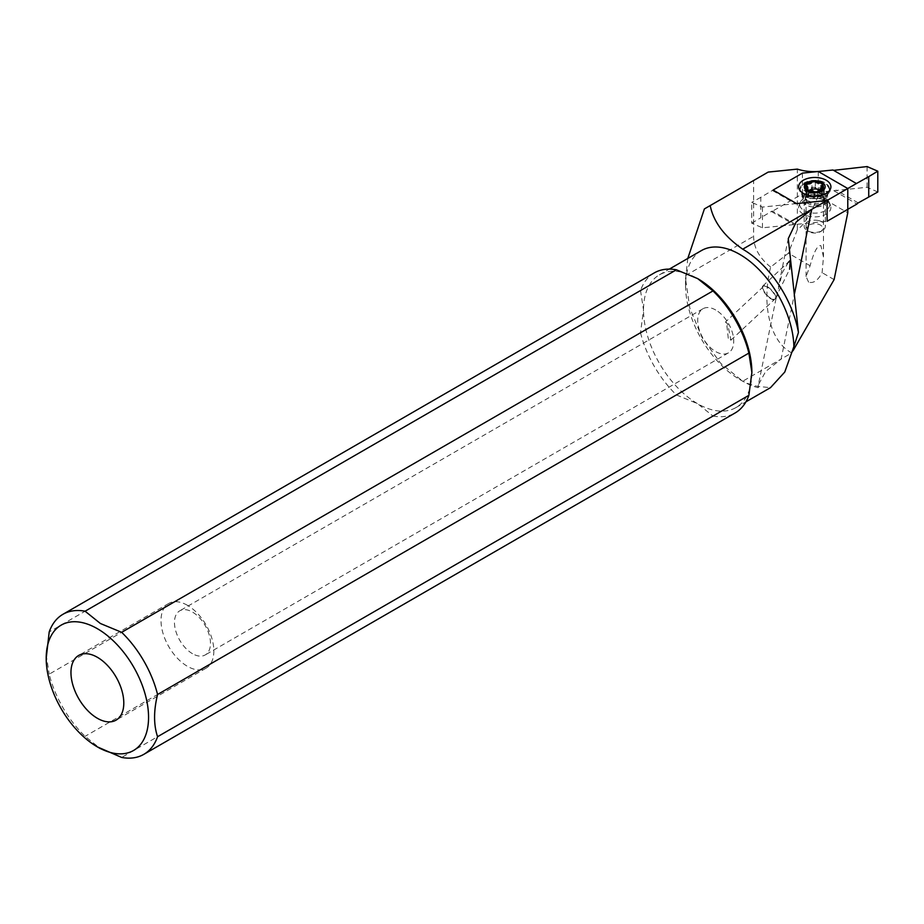 <?xml version="1.0" encoding="UTF-8"?>
<svg xmlns="http://www.w3.org/2000/svg" width="924" height="924" viewBox="0 0 924 924"><rect width="100%" height="100%" fill="white"/><g stroke="black" fill="none" stroke-linecap="round" stroke-linejoin="round"><path stroke-width="0.69" stroke-dasharray="4.62 3.46" d="M770.986 298.394A8.489 3.234 47 0 1 764.575 292.088A8.489 3.234 47 0 1 763.42 286.59A8.489 3.234 47 0 1 767.44 287.191A8.489 3.234 47 0 1 773.862 293.486A8.489 3.234 47 0 1 775.005 298.995A8.489 3.234 47 0 1 770.986 298.394M728.274 338.288L726.749 324.497C724.901 321.171 725.236 321.09 727.766 324.243L730.919 340.171L728.274 338.288M763.42 286.59L725.548 321.956L727.766 324.243M788.438 262.243L782.385 272.511L776.102 298.348A9.344 3.557 -133 0 0 767.266 286.625A9.344 3.557 -133 0 0 762.843 285.966A9.344 3.557 -133 0 0 764.113 292.019A9.344 3.557 -133 0 0 771.159 298.949A9.344 3.557 -133 0 0 775.594 299.619A9.344 3.557 -133 0 0 775.883 299.214L778.343 292.238L789.616 269.254M715.707 310.002A25.468 14.703 -120 0 0 702.979 308.743A25.468 14.703 -120 0 0 699.075 329.152A25.468 14.703 -120 0 0 715.707 351.594A25.468 14.703 -120 0 0 728.447 352.853A25.468 14.703 -120 0 0 732.351 332.444A25.468 14.703 -120 0 0 715.707 310.002M192.481 653.684A25.468 14.703 60 0 1 175.837 631.242A25.468 14.703 60 0 1 179.741 610.833A25.468 14.703 60 0 1 192.481 612.092A25.468 14.703 60 0 1 209.113 634.534A25.468 14.703 60 0 1 205.209 654.943A25.468 14.703 60 0 1 192.481 653.684M187.422 605.301A37.353 21.564 -120 0 0 168.745 603.453A37.353 21.564 -120 0 0 163.028 633.39A37.353 21.564 -120 0 0 187.422 666.308A37.353 21.564 -120 0 0 206.11 668.156A37.353 21.564 -120 0 0 211.827 638.218A37.353 21.564 -120 0 0 187.422 605.301M808.615 282.178L806.063 276.542L810.094 265.731C813.975 251.64 817.59 244.952 820.916 245.657L823.469 256.976L822.106 272.672C818.063 280.399 813.57 283.576 808.615 282.178M701.42 250.577A76.623 44.236 -120 0 0 685.55 285.655A76.623 44.236 -120 0 0 739.72 379.498A76.623 44.236 -120 0 0 759.436 386.59L770.512 387.641M739.72 379.498L742.723 381.231A80.862 46.685 -120 0 0 758.05 387.664L759.436 386.59M751.882 372.822A76.623 44.236 60 0 1 736.012 407.553A76.623 44.236 60 0 1 697.701 403.753A76.623 44.236 60 0 1 643.52 309.921A76.623 44.236 60 0 1 659.389 274.844A76.623 44.236 60 0 1 697.401 278.459M685.55 285.655L685.55 278.979L689.847 308.189L702.101 337.641L720.581 363.201L742.723 381.231L781.126 359.066L765.649 371.494L758.35 384.858L776.102 298.348M810.094 265.731L788.403 253.211L770.651 267.071C761.099 304.828 770.258 342.03 791.787 352.91L781.126 359.066L794.524 293.566M758.35 384.858L758.05 387.664M818.248 171.471L818.248 195.726L847.782 212.786M685.55 278.979L687.791 258.443M704.4 208.916L768.202 172.083M770.651 267.071C759.401 258.039 753.718 247.782 753.626 236.301L753.626 180.492M793 350.797L791.787 352.91M654.273 272.903A80.862 46.685 -120 0 0 640.517 290.54L49.203 631.935M640.517 290.54L643.52 309.921L640.517 332.767L49.203 674.162A80.862 46.685 60 0 0 85.1 736.336L100.381 748.625M640.517 332.767A80.862 46.685 -120 0 0 676.414 394.941L85.1 736.336M676.414 394.941L697.701 403.753L712.981 416.043L121.668 757.437M712.981 416.043A80.862 46.685 -120 0 0 735.134 412.959M46.2 654.781L49.203 674.162M818.248 195.726C810.845 214.056 803.88 225.34 797.354 229.591L788.403 253.211M834.106 279.602L822.106 272.672M797.354 229.591L797.354 169.115M804.134 196.05A15.038 8.686 0 0 0 826.01 195.669A15.038 8.686 0 0 0 829.486 191.672A15.038 8.686 0 0 0 825.398 183.772A15.038 8.686 0 0 0 807.622 182.271A15.038 8.686 0 0 0 800.045 191.672A15.038 8.686 0 0 0 803.522 195.669A15.038 8.686 0 0 0 804.134 196.05M825.398 198.325A15.038 8.686 180 0 1 826.01 198.706A15.038 8.686 180 0 1 829.486 202.703A15.038 8.686 180 0 1 821.91 212.104A15.038 8.686 180 0 1 804.134 210.603A15.038 8.686 180 0 1 800.045 202.703A15.038 8.686 180 0 1 803.522 198.706A15.038 8.686 180 0 1 825.398 198.325M803.36 214.172A16.135 9.309 180 0 1 798.971 205.694A16.135 9.309 180 0 1 810.14 198.66A16.135 9.309 180 0 1 826.171 201.005A16.135 9.309 180 0 1 830.561 205.694A16.135 9.309 180 0 1 822.429 215.777A16.135 9.309 180 0 1 803.36 214.172M796.546 203.58L762.45 207.068L751.732 202.391L751.732 223.181L762.45 227.812L827.096 221.263M795.691 224.463L772.603 211.134A3.396 1.964 120 0 0 771.332 211.469L760.799 217.764L760.799 197.332L773.111 190.044M877.8 191.984L867.082 187.295L802.436 193.913L772.603 211.134M833.841 190.714L856.929 204.042M802.436 173.111L802.436 193.913M762.45 207.068L762.45 227.812M867.082 166.563L867.082 187.295M832.986 170.004L856.791 183.749M772.741 190.679L795.922 204.065M760.799 197.332L751.732 202.391M751.732 223.181L760.799 217.764M809.262 190.529A6.999 4.043 0 0 0 812.092 196.766A6.999 4.043 0 0 0 820.755 195.126A6.999 4.043 0 0 0 819.276 189.928M808.454 190.24A3.823 2.206 180 0 1 807.299 190.194A1.698 0.982 0 0 0 805.22 191.153A1.698 0.982 0 0 0 806.017 191.984A3.823 2.206 180 0 1 807.807 193.855A3.823 2.206 180 0 1 806.791 195.345A1.698 0.982 0 0 0 806.34 196.015A1.698 0.982 0 0 0 807.38 196.916A1.698 0.982 0 0 0 808.823 196.881A3.823 2.206 180 0 1 814.252 198.175A1.698 0.982 0 0 0 815.234 198.787A1.698 0.982 0 0 0 817.578 197.921A3.823 2.206 180 0 1 822.233 195.853A1.698 0.982 0 0 0 824.312 194.906A1.698 0.982 0 0 0 823.515 194.075A3.823 2.206 180 0 1 821.725 192.204A3.823 2.206 180 0 1 822.741 190.702A1.698 0.982 0 0 0 823.192 190.044A1.698 0.982 0 0 0 820.708 189.177L820.708 182.94M817.844 224.082A8.062 4.655 180 0 1 820.466 231.67A8.062 4.655 180 0 1 811.688 232.686A8.062 4.655 180 0 1 809.066 231.67A8.062 4.655 180 0 1 808.061 225.791A8.062 4.655 180 0 1 817.844 224.082M818.826 220.64A10.614 6.122 180 0 1 825.375 226.299A10.614 6.122 180 0 1 822.268 230.63A10.614 6.122 180 0 1 810.706 231.959A10.614 6.122 180 0 1 807.264 230.63A10.614 6.122 180 0 1 804.157 226.299A10.614 6.122 180 0 1 818.826 220.64M818.826 195.299A10.614 6.122 180 0 1 824.243 198.198A10.614 6.122 180 0 1 825.375 200.958A10.614 6.122 180 0 1 810.706 206.618A10.614 6.122 180 0 1 804.157 200.958A10.614 6.122 180 0 1 805.289 198.198A10.614 6.122 180 0 1 818.826 195.299M820.362 182.444A14.645 8.455 180 0 1 829.406 190.252A14.645 8.455 180 0 1 828.378 193.37A14.645 8.455 180 0 1 809.17 198.071A14.645 8.455 180 0 1 801.154 193.37A14.645 8.455 180 0 1 800.126 190.252A14.645 8.455 180 0 1 820.362 182.444M820.362 180.977A14.645 8.455 180 0 1 829.406 188.785A14.645 8.455 180 0 1 809.17 196.604A14.645 8.455 180 0 1 800.126 188.785A14.645 8.455 180 0 1 820.362 180.977M815.28 181.635L815.28 187.872A1.698 0.982 0 0 0 813.432 187.191A1.698 0.982 0 0 0 811.953 188.126L811.953 181.889M685.608 275.56L753.626 236.301M805.763 199.85A12.74 7.357 0 0 0 819.634 201.444A12.74 7.357 0 0 0 827.5 194.652A12.74 7.357 0 0 0 823.769 189.455A12.74 7.357 0 0 0 809.898 187.861A12.74 7.357 0 0 0 802.032 194.652A12.74 7.357 0 0 0 805.763 199.85M823.769 194.525A12.74 7.357 180 0 1 827.5 199.723A12.74 7.357 180 0 1 819.634 206.514A12.74 7.357 180 0 1 805.763 204.92A12.74 7.357 180 0 1 802.032 199.723A12.74 7.357 180 0 1 809.898 192.931A12.74 7.357 180 0 1 823.769 194.525M858.2 202.91L836.012 190.09M771.332 211.469L793.52 224.289M818.433 194.537A9.598 5.544 180 0 1 823.342 197.17A9.598 5.544 180 0 1 821.806 203.43A9.598 5.544 180 0 1 811.099 204.782A9.598 5.544 180 0 1 806.19 197.17A9.598 5.544 180 0 1 818.433 194.537M808.823 196.881L808.823 190.644M817.578 197.921L817.578 191.684M811.122 203.361A9.529 5.498 180 0 1 805.901 200.3A9.529 5.498 180 0 1 808.084 194.363A9.529 5.498 180 0 1 818.41 193.197A9.529 5.498 180 0 1 823.631 200.3A9.529 5.498 180 0 1 811.122 203.361M807.299 190.194L807.299 183.957M806.017 191.984L806.017 185.747M822.741 190.702L822.741 184.465M823.515 194.075L823.515 187.838M822.233 195.853L822.233 189.616M814.252 198.175L814.252 191.938M806.791 195.345L806.791 189.108M762.843 285.966L790.228 260.383M702.979 308.743L179.741 610.833M168.745 603.453L78.702 655.439M806.063 276.542L806.063 186.787M736.012 407.553L745.934 401.825M788.276 238.6L778.424 286.763M659.389 274.844L669.322 269.115M823.469 256.976L823.469 186.787M206.11 668.156L116.054 720.143M728.447 352.853L205.209 654.943M730.919 340.171L775.005 298.995M826.01 195.669L827.569 194.248L827.569 200.127L826.01 198.706M800.045 202.703L798.971 205.694M800.045 191.672L798.971 188.681M803.522 195.669L801.963 194.248L801.963 200.127L803.522 198.706M829.486 191.672L830.561 188.681M829.486 202.703L830.561 205.694M824.243 198.198L823.342 197.17L824.104 198.914L823.631 200.3L828.378 193.37M805.289 198.198L806.19 197.17L805.428 198.914L805.901 200.3L801.154 193.37M820.466 231.67L822.268 230.63M825.375 200.958L825.375 226.299M829.406 188.785L829.406 190.252M800.126 188.785L800.126 190.252M804.157 200.958L804.157 226.299M809.066 231.67L807.264 230.63M805.22 191.153L805.22 184.916M823.192 190.044L823.192 183.807M821.725 192.204L821.725 189.57M824.312 194.906L824.312 188.658M806.34 196.015L806.34 189.778M807.807 193.855L807.807 189.801"/><path stroke-width="1.39" d="M789.616 269.254L790.228 260.383L788.438 262.243M97.378 657.287A37.353 21.564 -120 0 0 78.702 655.439A37.353 21.564 -120 0 0 72.973 685.377A37.353 21.564 -120 0 0 97.378 718.294A37.353 21.564 -120 0 0 116.054 720.143A37.353 21.564 -120 0 0 121.783 690.205A37.353 21.564 -120 0 0 97.378 657.287M820.916 183.241A8.697 5.024 0 0 0 811.434 182.143A8.697 5.024 0 0 0 806.063 186.787A8.697 5.024 0 0 0 808.615 190.344A8.697 5.024 0 0 0 818.098 191.43A8.697 5.024 0 0 0 823.469 186.787A8.697 5.024 0 0 0 820.916 183.241M100.381 748.625L97.378 746.892A72.372 41.788 -120 0 0 148.556 717.336A72.372 41.788 -120 0 0 97.378 628.701A72.372 41.788 -120 0 0 46.2 658.246A72.372 41.788 -120 0 0 97.378 746.892L121.668 757.437A80.862 46.685 60 0 0 143.809 754.354L735.134 412.959A80.862 46.685 -120 0 0 748.879 395.322L157.565 736.717A80.862 46.685 60 0 1 143.809 754.354M157.565 736.717C153.592 724.901 153.592 710.822 157.565 694.49A80.862 46.685 60 0 0 121.668 632.316L100.381 623.492L85.1 611.214A80.862 46.685 60 0 0 62.947 614.298L654.273 272.903A80.862 46.685 -120 0 1 676.414 269.808L85.1 611.214M745.934 401.825L770.512 387.641L784.776 372.037L793.889 346.546A76.623 44.236 -120 0 0 739.72 254.377A76.623 44.236 -120 0 0 701.42 250.577L669.322 269.115M697.401 278.459A76.623 44.236 60 0 1 697.701 278.632L697.701 278.632A76.623 44.236 60 0 1 751.882 372.476A76.623 44.236 60 0 1 751.882 372.822M793.889 346.546L798.44 332.513L788.276 238.6L796.072 222.176L811.769 209.321L847.782 188.519L847.782 212.786L834.106 279.602L793 350.797M794.524 293.566L811.769 209.321L742.723 249.18A80.862 46.685 -120 0 1 798.44 332.513M742.723 249.18C724.381 236.452 713.524 221.922 710.186 205.578L768.202 172.083L797.354 169.115A33.957 19.612 0 0 0 818.248 171.471L847.782 188.519M687.791 258.443L704.4 208.916L710.186 205.578M46.2 658.246L49.203 631.935A80.862 46.685 60 0 1 62.947 614.298M748.879 395.322L751.882 372.476L748.879 353.095A80.862 46.685 -120 0 0 712.981 290.921L697.701 278.632L676.414 269.808M712.981 290.921L121.668 632.316M748.879 353.095L157.565 694.49M826.171 180.203A16.135 9.309 0 0 0 807.102 178.598A16.135 9.309 0 0 0 798.971 188.681A16.135 9.309 0 0 0 803.36 193.37A16.135 9.309 0 0 0 819.392 195.715A16.135 9.309 0 0 0 830.561 188.681A16.135 9.309 0 0 0 826.171 180.203M827.096 200.462L796.546 203.58L773.111 190.044L802.436 173.111L832.986 170.004L856.421 183.53L827.096 200.462L827.096 221.263L856.929 204.042A3.396 1.964 -60 0 1 858.2 202.91L868.733 197.043L868.733 176.611L856.421 183.53M833.61 170.363L867.082 166.563L877.8 171.194L877.8 191.984L868.733 197.043M868.733 176.611L877.8 171.194M819.276 189.928A6.999 4.043 0 0 0 817.44 189.293A6.999 4.043 0 0 0 809.262 190.529M807.38 190.679A1.698 0.982 0 0 0 808.823 190.644A3.823 2.206 180 0 1 814.252 191.938A1.698 0.982 0 0 0 815.234 192.55A1.698 0.982 0 0 0 817.578 191.684A3.823 2.206 180 0 1 822.233 189.616A1.698 0.982 0 0 0 824.312 188.658A1.698 0.982 0 0 0 823.515 187.838A3.823 2.206 180 0 1 821.725 185.967A3.823 2.206 180 0 1 822.741 184.465A1.698 0.982 0 0 0 823.192 183.807A1.698 0.982 0 0 0 820.708 182.94A3.823 2.206 180 0 1 817.463 183.021A3.823 2.206 180 0 1 815.28 181.635A1.698 0.982 0 0 0 813.432 180.954A1.698 0.982 0 0 0 811.953 181.889A3.823 2.206 180 0 1 807.299 183.957A1.698 0.982 0 0 0 805.22 184.916A1.698 0.982 0 0 0 806.017 185.747A3.823 2.206 180 0 1 807.807 187.607A3.823 2.206 180 0 1 806.791 189.108A1.698 0.982 0 0 0 806.34 189.778A1.698 0.982 0 0 0 807.38 190.679M820.708 189.177A3.823 2.206 180 0 1 817.463 189.258A3.823 2.206 180 0 1 815.28 187.872M818.745 181.243A10.395 6.006 180 0 1 824.381 189.085A10.395 6.006 180 0 1 810.787 192.342A10.395 6.006 180 0 1 805.151 184.488A10.395 6.006 180 0 1 818.745 181.243M811.953 188.126A3.823 2.206 180 0 1 808.454 190.24M821.725 189.57L821.725 185.967M807.807 189.801L807.807 187.607"/></g></svg>
